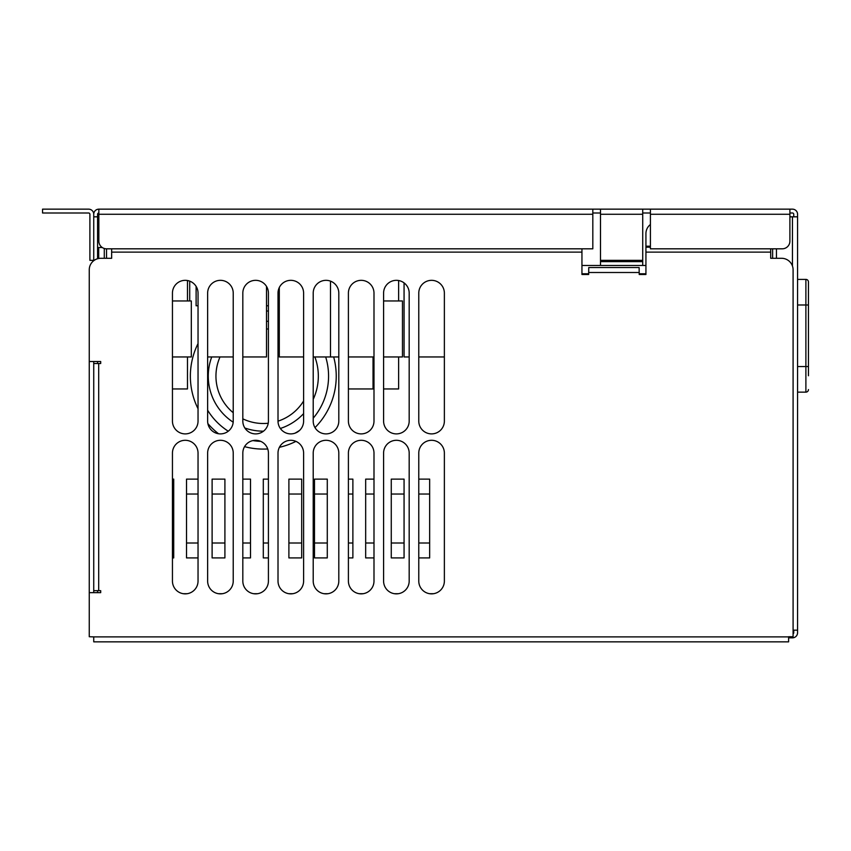<?xml version="1.0" encoding="UTF-8"?>
<svg xmlns="http://www.w3.org/2000/svg" width="851" height="851" viewBox="0 0 851 851"><rect width="100%" height="100%" fill="white"/><g stroke="black" fill="none" stroke-linecap="round" stroke-linejoin="round"><path stroke-width="1.28" d="M789.898 212.995L792.451 212.995A1.276 1.276 0 0 1 793.738 214.271L793.738 216.824M793.738 630.176L793.738 632.729A1.276 1.276 0 0 1 793.089 633.835A1.276 1.276 0 0 0 793.738 632.729M792.451 266.023L792.451 216.824L797.568 216.824L797.568 630.176L793.089 630.176L793.089 633.835M788.611 637.846L792.451 637.846A5.117 5.117 0 0 0 797.568 632.729L797.568 630.176M797.568 216.824L797.568 214.271A5.117 5.117 0 0 0 792.451 209.155L789.898 209.155L789.898 214.271L650.409 214.271L650.409 248.822L782.218 248.822A7.68 7.68 0 0 0 789.898 241.141L789.898 214.271M93.738 260.342L89.898 260.342L89.898 214.271A1.276 1.276 0 0 0 88.621 212.995L42.55 212.995L42.55 209.155L88.621 209.155A5.117 5.117 0 0 1 93.738 214.271L93.738 260.693M93.738 361.515L93.738 592.658M93.738 216.824L97.578 216.824L97.578 214.271A1.276 1.276 0 0 1 98.854 212.995M97.578 216.824L97.578 258.747M97.578 361.515L97.578 363.515M97.578 590.658L97.578 592.658M642.728 214.271L600.498 214.271L600.498 209.155L642.728 209.155L642.728 261.619L600.498 261.619L600.498 265.459M600.498 261.619L600.498 260.342L642.728 260.342M600.498 214.271L600.498 260.342M642.728 261.619L642.728 265.459M592.817 212.995L600.498 212.995M600.498 209.155L592.817 209.155L592.817 248.822L106.535 248.822A7.68 7.68 0 0 1 98.854 241.141L98.854 209.155L592.817 209.155M642.728 212.995L650.409 212.995M789.898 209.155L642.728 209.155M650.409 209.155L650.409 214.271M98.854 209.155A5.117 5.117 0 0 0 93.738 214.271M776.452 258.289L776.452 248.822M792.451 216.824L789.898 216.824M789.898 637.846L789.898 636.729M592.817 214.271L98.854 214.271L98.854 241.141M111.651 248.822L111.651 258.289L106.535 258.289L106.535 248.822M97.578 247.545L102.29 247.545M772.623 258.289L772.623 248.822M808.45 389.577A2.564 2.564 0 0 1 805.886 392.141L805.886 279.394A2.564 2.564 0 0 1 808.45 281.958L808.45 375.759M808.45 299.531L808.45 304.988L797.568 304.988M805.886 279.394L797.568 279.394M805.886 392.141L797.568 392.141M187.475 356.952L187.475 388.95L172.445 388.95M172.445 356.952L191.315 356.952L191.315 300.967L172.445 300.967M373.993 388.95L348.399 388.95M373.036 388.95L373.036 356.952M398.63 356.952L398.63 388.95L383.588 388.95M383.588 356.952L402.47 356.952L402.47 300.967L383.588 300.967M444.371 356.952L418.777 356.952M409.182 356.952L404.065 356.952L404.065 282.894M373.993 356.952L348.399 356.952M338.804 356.952L330.486 356.952L330.486 281.138M330.486 356.952L313.211 356.952M303.605 356.952L279.298 356.952L279.298 287.553M266.501 286.393L266.501 356.952L242.822 356.952M233.227 356.952L207.633 356.952M189.72 300.967L189.72 281.138M303.605 400.991A47.348 47.348 0 0 1 278.011 421.16M268.235 423.245A47.348 47.348 0 0 1 242.822 418.841M233.227 412.724A47.348 47.348 0 0 1 220.015 356.952A47.348 47.348 0 0 0 215.952 376.153A47.348 47.348 0 0 1 220.015 356.952A47.348 47.348 0 0 0 215.952 376.153M336.241 376.153A72.941 72.941 0 0 0 333.666 356.952A72.941 72.941 0 0 1 314.987 427.617M295.957 441.371A72.941 72.941 0 0 1 279.405 447.296M267.735 448.956A72.941 72.941 0 0 1 244.567 446.647M218.558 433.765A72.941 72.941 0 0 1 207.867 423.575M198.038 408.725A72.941 72.941 0 0 1 198.038 343.581A72.941 72.941 0 0 0 190.358 376.153M650.409 246.194L645.93 246.194L645.93 274.501L641.877 274.501A3.84 3.84 0 0 0 639.633 273.777M398.63 300.967L398.63 280.532M187.475 300.967L187.475 280.532M645.93 273.777L639.207 273.777M588.669 273.777L581.946 273.777M198.038 305.764L196.113 305.764L196.113 286.393M279.298 305.764L278.011 305.764M268.416 305.764L266.501 305.764M418.777 557.916L429.659 557.916L429.659 479.124L418.777 479.124M404.065 557.916L404.065 479.124L391.269 479.124L391.269 557.916L404.065 557.916M373.993 557.916L365.675 557.916L365.675 479.124L373.993 479.124M348.399 557.916L352.878 557.916L352.878 479.124L348.399 479.124M314.487 557.916L314.487 479.124L327.284 479.124L327.284 557.916L314.487 557.916M288.893 557.916L288.893 479.124L301.69 479.124L301.69 557.916L288.893 557.916M268.416 557.916L263.299 557.916L263.299 479.124L268.416 479.124M242.822 557.916L250.502 557.916L250.502 479.124L242.822 479.124M212.112 557.916L212.112 479.124L224.909 479.124L224.909 557.916L212.112 557.916M198.038 557.916L186.518 557.916L186.518 479.124L198.038 479.124M172.445 557.916L173.721 557.916L173.721 479.124L172.445 479.124M433.595 593.7L429.564 593.7M398.406 593.7L394.375 593.7M363.217 593.7L359.175 593.7M328.018 593.7L323.986 593.7M292.829 593.7L288.797 593.7M257.64 593.7L253.598 593.7M222.441 593.7L218.409 593.7M187.252 593.7L183.22 593.7M645.93 265.459L581.946 265.459M173.721 494.037L172.445 494.037M173.721 543.002L172.445 543.002M198.038 494.037L186.518 494.037M198.038 543.002L186.518 543.002M224.909 494.037L212.112 494.037M224.909 543.002L212.112 543.002M250.502 494.037L242.822 494.037M250.502 543.002L242.822 543.002M268.416 494.037L263.299 494.037M268.416 543.002L263.299 543.002M301.69 494.037L288.893 494.037M301.69 543.002L288.893 543.002M327.284 494.037L314.487 494.037M327.284 543.002L314.487 543.002M352.878 494.037L348.399 494.037M352.878 543.002L348.399 543.002M373.993 494.037L365.675 494.037M373.993 543.002L365.675 543.002M404.065 494.037L391.269 494.037M404.065 543.002L391.269 543.002M429.659 494.037L418.777 494.037M429.659 543.002L418.777 543.002M266.501 328.911A47.348 47.348 0 0 1 268.416 329.082A47.348 47.348 0 0 0 266.501 328.911A47.348 47.348 0 0 1 268.416 329.082A47.348 47.348 0 0 0 266.501 328.911M278.011 331.145A47.348 47.348 0 0 1 279.298 331.582A47.348 47.348 0 0 0 278.011 331.145A47.348 47.348 0 0 1 279.298 331.582A47.348 47.348 0 0 0 278.011 331.145M431.574 433.893A12.797 12.797 0 0 0 444.371 421.096L444.371 293.127A12.797 12.797 0 0 0 431.574 280.33A12.797 12.797 0 0 0 418.777 293.127L418.777 421.096A12.797 12.797 0 0 0 431.574 433.893M431.574 593.86A12.797 12.797 0 0 0 444.371 581.063L444.371 453.094A12.797 12.797 0 0 0 431.574 440.297A12.797 12.797 0 0 0 418.777 453.094L418.777 581.063A12.797 12.797 0 0 0 431.574 593.86M396.385 433.893A12.797 12.797 0 0 0 409.182 421.096L409.182 293.127A12.797 12.797 0 0 0 396.385 280.33A12.797 12.797 0 0 0 383.588 293.127L383.588 421.096A12.797 12.797 0 0 0 396.385 433.893M396.385 593.86A12.797 12.797 0 0 0 409.182 581.063L409.182 453.094A12.797 12.797 0 0 0 396.385 440.297A12.797 12.797 0 0 0 383.588 453.094L383.588 581.063A12.797 12.797 0 0 0 396.385 593.86M361.196 433.893A12.797 12.797 0 0 0 373.993 421.096L373.993 293.127A12.797 12.797 0 0 0 361.196 280.33A12.797 12.797 0 0 0 348.399 293.127L348.399 421.096A12.797 12.797 0 0 0 361.196 433.893M361.196 593.86A12.797 12.797 0 0 0 373.993 581.063L373.993 453.094A12.797 12.797 0 0 0 361.196 440.297A12.797 12.797 0 0 0 348.399 453.094L348.399 581.063A12.797 12.797 0 0 0 361.196 593.86M326.007 433.893A12.797 12.797 0 0 0 338.804 421.096L338.804 293.127A12.797 12.797 0 0 0 326.007 280.33A12.797 12.797 0 0 0 313.211 293.127L313.211 421.096A12.797 12.797 0 0 0 326.007 433.893M326.007 593.86A12.797 12.797 0 0 0 338.804 581.063L338.804 453.094A12.797 12.797 0 0 0 326.007 440.297A12.797 12.797 0 0 0 313.211 453.094L313.211 581.063A12.797 12.797 0 0 0 326.007 593.86M290.808 433.893A12.797 12.797 0 0 0 303.605 421.096L303.605 293.127A12.797 12.797 0 0 0 290.808 280.33A12.797 12.797 0 0 0 278.011 293.127L278.011 421.096A12.797 12.797 0 0 0 290.808 433.893M290.808 593.86A12.797 12.797 0 0 0 303.605 581.063L303.605 453.094A12.797 12.797 0 0 0 290.808 440.297A12.797 12.797 0 0 0 278.011 453.094L278.011 581.063A12.797 12.797 0 0 0 290.808 593.86M255.619 433.893A12.797 12.797 0 0 0 268.416 421.096L268.416 293.127A12.797 12.797 0 0 0 255.619 280.33A12.797 12.797 0 0 0 242.822 293.127L242.822 421.096A12.797 12.797 0 0 0 255.619 433.893M255.619 593.86A12.797 12.797 0 0 0 268.416 581.063L268.416 453.094A12.797 12.797 0 0 0 255.619 440.297A12.797 12.797 0 0 0 242.822 453.094L242.822 581.063A12.797 12.797 0 0 0 255.619 593.86M220.43 433.893A12.797 12.797 0 0 0 233.227 421.096L233.227 293.127A12.797 12.797 0 0 0 220.43 280.33A12.797 12.797 0 0 0 207.633 293.127L207.633 421.096A12.797 12.797 0 0 0 220.43 433.893M220.43 593.86A12.797 12.797 0 0 0 233.227 581.063L233.227 453.094A12.797 12.797 0 0 0 220.43 440.297A12.797 12.797 0 0 0 207.633 453.094L207.633 581.063A12.797 12.797 0 0 0 220.43 593.86M185.241 433.893A12.797 12.797 0 0 0 198.038 421.096L198.038 293.127A12.797 12.797 0 0 0 185.241 280.33A12.797 12.797 0 0 0 172.445 293.127L172.445 421.096A12.797 12.797 0 0 0 185.241 433.893M185.241 593.86A12.797 12.797 0 0 0 198.038 581.063L198.038 453.094A12.797 12.797 0 0 0 185.241 440.297A12.797 12.797 0 0 0 172.445 453.094L172.445 581.063A12.797 12.797 0 0 0 185.241 593.86M645.93 274.501L639.207 274.501L639.122 267.533L588.743 267.533L588.669 274.501L581.946 274.501L581.946 248.822M645.93 233.621L645.93 246.194L645.93 233.621A11.52 11.52 0 0 1 650.409 224.504M645.93 247.162L650.409 247.162M788.611 636.888L93.738 636.888L93.738 641.845L788.611 641.845L788.611 636.729L793.089 636.729L793.089 269.81A11.52 11.52 0 0 0 781.58 258.289L770.698 258.289L770.698 248.822M111.651 258.289L100.78 258.289A11.52 11.52 0 0 0 89.259 269.81L89.259 361.515L100.695 361.515L100.695 363.515L93.738 363.515M93.738 590.658L100.695 590.658L100.695 592.658L89.259 592.658L89.259 269.81M93.738 636.888L89.259 636.729L89.259 592.658M104.29 258.289L104.29 248.481M98.705 247.545L98.705 258.481M808.45 366.547L797.568 366.547M314.87 356.952A55.028 55.028 0 0 1 313.211 399.332M303.605 413.607A55.028 55.028 0 0 1 280.351 428.468M263.512 431.18A55.028 55.028 0 0 1 244.833 427.989M233.174 422.202A55.028 55.028 0 0 1 211.729 356.952M325.678 356.952A65.261 65.261 0 0 1 313.211 418.203M299.648 430.351A65.261 65.261 0 0 1 295.031 433.18M260.746 441.371A65.261 65.261 0 0 1 252.917 440.584M228.27 431.212A65.261 65.261 0 0 1 207.633 410.225M266.501 310.966A65.261 65.261 0 0 1 268.416 311.083M278.011 312.572A65.261 65.261 0 0 1 279.298 312.881M266.501 321.221A55.028 55.028 0 0 1 268.416 321.359M278.011 323.125A55.028 55.028 0 0 1 279.298 323.497M770.698 252.119L645.93 252.119M639.207 272.501L588.669 272.501M581.946 252.119L111.651 252.119M98.695 363.515L98.695 590.658"/></g></svg>
